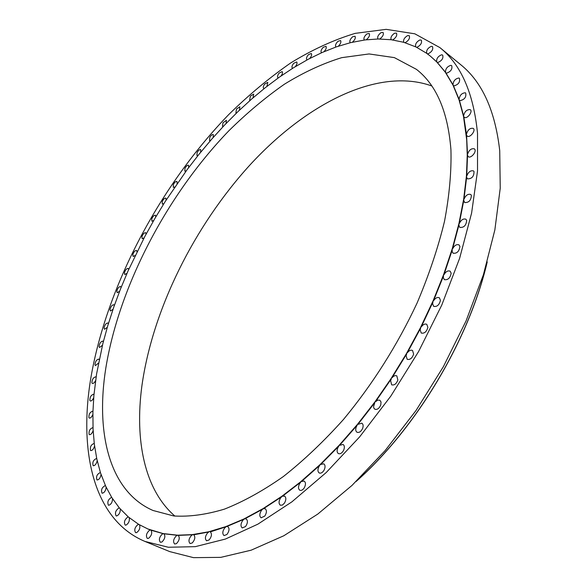 <?xml version="1.0" encoding="UTF-8"?>
<svg xmlns="http://www.w3.org/2000/svg" width="587" height="587" viewBox="0 0 587 587"><rect width="100%" height="100%" fill="white"/><g stroke="black" fill="none" stroke-linecap="round" stroke-linejoin="round"><path stroke-width="0.88" d="M352.347 42.227L352.552 42.073C355.018 39.747 355.832 37.803 355.003 36.24L352.596 36.798C350.145 39.124 349.331 41.068 350.16 42.631L350.3 42.719M350.666 42.624L365.165 39.909L378.16 38.991L391.258 39.74L403.768 42.301L416.036 46.997L426.492 53.19L430.271 56.059L436.816 62.017L445.217 72.084L453.017 85.159L459.034 99.783L463.495 116.365L466.687 139.721L467.252 155.063L466.43 175.946L463.671 199.125L458.946 223.478L452.247 248.741L443.611 274.613L433.118 300.779L420.314 327.994L406.38 353.704L391.015 378.681L375.137 401.611L357.578 424.218L339.242 445.188L320.377 464.295L300.427 481.993L282.046 496.14L263.057 508.621L243.7 519.077L225.746 526.642L208.561 531.807L192.309 534.625L177.714 535.197L163.039 533.561L147.887 528.975L138.635 524.323L128.37 516.993L119.432 508.034L111.824 497.615L105.77 486.388L100.538 472.961L96.818 459.012L94.331 444.161L93.069 429.214L92.907 412.279L93.883 395.477L96.598 373.89L102.842 343.622L107.773 325.675L113.849 306.898L120.548 288.892L128.047 270.959L144.894 236.37L154.939 218.386L165.233 201.495L187.092 169.694L199.044 154.249L212.002 138.826L224.337 125.31L238.153 111.413L251.757 98.939L265.06 87.859L279.163 77.286L293.427 67.806L308.395 59.184L322.175 52.478L336.498 46.821L350.666 42.624M450.933 149.692C447.874 111.618 436.383 84.836 416.44 69.354L394.376 57.621L369.084 53.945L341.693 57.665C322.747 63.484 303.662 72.326 284.453 84.183C265.397 97.493 246.9 112.998 228.952 130.688C167.178 194.723 119.264 285.686 105.821 368.049C95.52 432.67 109.16 491.385 153.031 510.492L173.759 515.966C189.205 516.934 206.081 514.66 224.395 509.142C243.37 501.665 263.013 490.805 283.338 476.556C303.78 460.428 323.826 441.402 343.476 419.478C372.657 384.243 397.179 345.472 417.034 303.156C428.848 275.288 438.005 248.044 444.491 221.409C449.371 195.566 451.52 171.661 450.933 149.692M431.753 85.959C377.815 66.647 306.076 104.082 250.209 164.698C194.231 226.032 152.554 309.54 141.885 385.945C134.665 439.854 144.299 489.617 174.911 516.098M427.255 53.74L428.165 53.777C431.922 51.817 433.367 49.418 432.502 46.578L431.21 46.344C427.629 48.149 426.14 50.497 426.749 53.402L426.492 53.19M148.041 529.041L150.514 530.024L149.546 530.215C146.39 533.157 145.657 535.894 147.33 538.433L148.592 538.323C151.607 535.63 152.422 532.93 151.028 530.222L163.355 533.693L162.328 534.023C159.275 537.12 158.622 539.864 160.361 542.256L161.909 542.028C164.947 538.961 165.622 536.217 163.92 533.803L177.421 535.307L176.342 535.784C173.414 539.013 172.842 541.757 174.632 544.002L176.489 543.621C179.424 540.385 180.004 537.648 178.221 535.395L192.631 534.764L191.509 535.388C188.72 538.712 188.244 541.434 190.063 543.54L192.257 542.96C195.053 539.629 195.537 536.907 193.717 534.801L208.884 531.947L207.732 532.717C205.112 536.114 204.724 538.793 206.573 540.759L209.119 539.945C211.746 536.547 212.134 533.862 210.293 531.895L226.068 526.781L224.894 527.698C222.458 531.125 222.165 533.744 224.014 535.579L226.934 534.486C229.37 531.059 229.671 528.439 227.829 526.612L226.802 526.517L244.023 519.224L242.849 520.28C240.611 523.692 240.413 526.238 242.248 527.933L245.549 526.539C247.787 523.127 247.993 520.574 246.158 518.886L244.794 518.849L262.594 509.237L261.42 510.441C259.403 513.794 259.3 516.252 261.105 517.815L264.803 516.068C266.814 512.715 266.924 510.257 265.126 508.694L263.38 508.768L281.577 496.859L280.417 498.194C278.634 501.452 278.62 503.8 280.373 505.231L282.413 505.062L284.468 503.11C286.258 499.853 286.273 497.505 284.526 496.074L282.376 496.294L300.757 482.147L299.634 483.6C298.086 486.726 298.152 488.942 299.847 490.255C301.38 490.776 302.877 489.932 304.337 487.731C305.886 484.598 305.82 482.382 304.139 481.076L301.557 481.487L319.908 465.212L318.836 466.76C317.523 469.717 317.67 471.794 319.277 472.99C321.008 473.555 322.637 472.572 324.156 470.033C325.469 467.076 325.323 465.007 323.731 463.811L320.7 464.456L338.787 446.193L337.789 447.837C336.703 450.589 336.916 452.511 338.428 453.597C340.372 454.199 342.118 453.061 343.681 450.185C344.752 447.433 344.547 445.518 343.043 444.44L339.565 445.357L357.145 425.304L356.228 427.013C355.37 429.537 355.641 431.284 357.035 432.267C359.2 432.898 361.071 431.614 362.641 428.4C363.492 425.876 363.221 424.13 361.834 423.161L357.901 424.394L374.741 402.763L373.581 406.652L373.868 408.09L374.866 409.249C377.258 409.909 379.231 408.464 380.787 404.92L381.036 402.036L379.848 400.209L377.72 400.136L375.46 401.794L391.331 378.864L390.619 380.64L391.654 384.823C394.288 385.498 396.35 383.905 397.854 380.038L396.819 375.878C395.278 375.196 393.672 375.849 391.999 377.837L406.688 353.895L406.094 355.678L407.187 359.31C410.064 359.985 412.206 358.239 413.63 354.086L412.536 350.468C410.819 349.727 409.073 350.512 407.305 352.831L420.622 328.184L420.153 329.945L421.261 333.049C424.379 333.695 426.588 331.809 427.879 327.392L426.778 324.317C424.885 323.532 423.014 324.457 421.173 327.098L432.942 302.078L432.604 303.795L433.69 306.377C437.051 306.979 439.296 304.961 440.441 300.324L439.369 297.778C437.293 296.949 435.305 298.013 433.419 300.984L443.515 275.912L443.31 277.563L444.337 279.647C447.932 280.19 450.207 278.055 451.161 273.241L450.148 271.179C447.888 270.336 445.812 271.546 443.919 274.819L452.225 250.025L452.159 251.596L453.083 253.217C456.906 253.672 459.188 251.427 459.929 246.489L459.012 244.889C456.576 244.038 454.426 245.388 452.548 248.947L458.997 224.733L459.071 226.2L459.87 227.411C463.913 227.749 466.181 225.415 466.672 220.404L465.887 219.215C463.275 218.386 461.059 219.876 459.239 223.691L463.803 200.336L464.655 202.537C468.896 202.735 471.134 200.321 471.361 195.295L470.73 194.473C467.949 193.681 465.696 195.302 463.965 199.338L466.643 177.105L467.435 178.859C471.875 178.903 474.061 176.43 473.995 171.448L473.548 170.934C470.605 170.201 468.331 171.94 466.716 176.166L467.531 155.284L468.25 156.634C470.811 158.916 477.04 151.556 474.626 149.083L474.369 148.841C471.28 148.181 468.998 150.037 467.531 154.403L466.548 135.054L467.171 136.052C469.776 138.393 476.145 130.505 473.313 128.421L473.269 128.384C470.026 127.827 467.766 129.778 466.467 134.24L463.774 116.586L464.42 117.378C467.127 119.3 473.085 111.603 470.334 109.732L470.158 109.615C466.775 109.453 464.596 111.53 463.62 115.852L459.313 99.995L460.047 100.641C464.588 99.636 466.467 97.09 465.667 93.01L465.271 92.783C461.778 93.069 459.716 95.255 459.093 99.342L453.281 85.379L454.096 85.871C458.462 84.565 460.237 82.041 459.416 78.298L458.792 78.005C455.226 78.724 453.296 80.991 453.003 84.814L445.827 72.781L446.707 73.133C450.882 71.563 452.548 69.068 451.704 65.641L450.853 65.34C447.25 66.448 445.46 68.767 445.489 72.304L437.08 62.229L438.012 62.435C441.989 60.644 443.545 58.194 442.679 55.075L441.607 54.789C438.005 56.257 436.361 58.605 436.691 61.833L430.403 56.169M90.868 377.808C78.548 451.308 93.37 519.811 144.974 541.441L168.337 547.253L195.302 546.651L225.393 539.064L257.891 524.154L291.864 501.878L326.189 472.557L359.611 436.919L390.817 396.108L418.568 351.584L441.776 305.057L459.621 258.309L471.596 213.11L477.517 171L477.517 133.271C473.504 93.017 460.956 64.453 439.868 47.584L414.826 33.811L386.151 29.35L355.186 33.364C333.82 39.821 312.372 49.646 290.836 62.853C269.506 77.66 248.837 94.867 228.827 114.472C160.038 185.448 106.731 285.598 90.868 377.808M96.063 377.324L95.659 376.861C93.311 377.448 92.056 379.444 91.888 382.863L92.342 383.45C93.406 383.663 94.485 382.695 95.593 380.559M99.196 359.67L98.763 359.112C96.554 359.582 95.285 361.497 94.962 364.865L95.439 365.591L98.521 363.052M103.305 341.788L102.857 341.12C100.773 341.48 99.504 343.314 99.034 346.616L99.519 347.497L102.431 345.281M108.353 323.753L107.891 322.975C105.931 323.239 104.655 324.993 104.06 328.221L104.537 329.263L107.274 327.341M114.282 305.666L113.827 304.756C111.978 304.939 110.701 306.605 109.989 309.76L110.451 310.971L113.02 309.32M121.061 287.593L120.614 286.544C118.868 286.654 117.591 288.239 116.784 291.306L117.217 292.693L119.609 291.284M128.641 269.624L128.208 268.413C126.565 268.457 125.295 269.961 124.393 272.933L124.789 274.503L127.012 273.322M136.984 251.808L136.58 250.444C135.032 250.422 133.763 251.845 132.779 254.721L133.124 256.475L135.186 255.499M146.038 234.235L145.679 232.694C144.211 232.613 142.957 233.956 141.9 236.73L142.179 238.682L144.086 237.889M155.775 216.963L155.46 215.231C154.08 215.099 152.833 216.368 151.717 219.032L151.923 221.189L153.677 220.558M166.143 200.064L165.894 198.127C164.595 197.951 163.362 199.14 162.195 201.693L162.313 204.056L163.92 203.572M177.113 183.599L176.944 181.442C175.711 181.229 174.493 182.344 173.282 184.78L173.304 187.356L174.772 186.996M188.632 167.64L188.552 165.255C187.392 165.006 186.189 166.04 184.949 168.359L184.861 171.155L186.196 170.912M200.666 152.246L200.695 149.619C199.602 149.34 198.421 150.301 197.151 152.495L196.938 155.518L198.149 155.372M213.169 137.505L213.33 134.614C212.296 134.306 211.129 135.193 209.845 137.263L209.5 140.52L210.586 140.454M226.098 123.468L226.406 120.306L222.994 122.734L222.495 126.227L223.464 126.227M239.401 110.217L239.878 106.768L236.539 108.977L235.886 112.719L236.744 112.77M253.034 97.831L253.694 94.089L250.444 96.07L249.614 100.061L250.37 100.157M266.931 86.384L267.804 82.334L264.649 84.095C263.284 86.091 262.947 87.507 263.636 88.351L264.289 88.476M281.048 75.965C282.486 73.933 282.861 72.472 282.149 71.592L279.096 73.14C277.57 75.217 277.167 76.721 277.886 77.653L278.443 77.8M295.305 66.647C296.956 64.519 297.411 62.956 296.677 61.951L293.727 63.293C292.033 65.443 291.563 67.028 292.304 68.063L292.766 68.217M309.65 58.524C311.514 56.315 312.064 54.642 311.301 53.498L308.476 54.635C306.605 56.851 306.047 58.524 306.818 59.676L307.192 59.83M323.987 51.685L324.039 51.641C326.101 49.381 326.739 47.613 325.954 46.336L323.261 47.276C321.199 49.535 320.568 51.304 321.353 52.573L321.647 52.713M338.251 46.226L338.376 46.124C340.636 43.82 341.355 41.963 340.548 40.547L337.995 41.295C335.742 43.592 335.023 45.448 335.837 46.865L336.05 46.982M366.171 39.784L366.471 39.593C369.142 37.267 370.052 35.235 369.208 33.503L366.963 33.885C364.307 36.218 363.397 38.25 364.241 39.975L364.307 40.026M379.613 38.984L380.031 38.779C382.907 36.467 383.92 34.354 383.069 32.432L380.992 32.659C378.116 34.971 377.111 37.084 377.969 38.991M392.578 39.916L393.099 39.711C396.203 37.436 397.318 35.242 396.452 33.121L394.559 33.202C391.529 35.396 390.399 37.575 391.162 39.725M404.927 42.646L405.566 42.469C408.89 40.276 410.115 38.001 409.242 35.66L407.539 35.609C404.362 37.671 403.1 39.901 403.768 42.301M416.528 47.239L417.306 47.143C420.842 45.045 422.178 42.704 421.305 40.129L419.8 39.967C416.41 41.934 415.038 44.23 415.699 46.865M138.892 524.44L138.033 524.514C134.805 527.265 133.99 529.98 135.597 532.658L136.595 532.644C139.464 530.465 140.44 527.867 139.501 524.837M128.458 517.037L127.841 517.044C124.554 519.59 123.674 522.276 125.192 525.094L125.948 525.138C128.648 523.443 129.749 520.97 129.243 517.719M119.403 507.997L118.97 507.968C115.654 510.294 114.707 512.928 116.131 515.892L116.674 515.966C119.205 514.704 120.401 512.378 120.262 508.988M111.75 497.497L111.435 497.431C108.096 499.515 107.098 502.105 108.426 505.202L108.771 505.275C111.126 504.409 112.388 502.245 112.572 498.781M105.44 485.662L105.212 485.588C101.881 487.415 100.825 489.947 102.057 493.175L102.233 493.234C104.398 492.72 105.711 490.725 106.174 487.247M100.443 472.645L100.296 472.572C96.98 474.142 95.879 476.607 97.002 479.968L97.031 479.983C99.012 479.799 100.355 477.979 101.059 474.523M96.73 458.594L96.561 458.498C93.392 459.834 92.254 462.226 93.135 465.674L93.23 465.726C95.021 465.689 96.341 464.031 97.2 460.751M94.265 443.647L94.037 443.493C91.051 444.645 89.884 446.964 90.515 450.442L90.721 450.574C92.328 450.618 93.612 449.114 94.573 446.061M93.01 427.923L92.731 427.703C89.921 428.701 88.718 430.939 89.129 434.431L89.415 434.651C90.868 434.754 92.108 433.397 93.142 430.579M92.922 411.553L92.592 411.267C89.95 412.111 88.725 414.268 88.923 417.753L89.283 418.083C90.589 418.238 91.777 417.012 92.856 414.429M93.957 394.655L93.582 394.281C91.095 394.985 89.848 397.069 89.855 400.525L90.273 400.98C91.447 401.163 92.592 400.077 93.693 397.722M144.974 541.441L169.753 551.611L193.527 557.65L220.837 557.356L251.17 550.18L283.8 535.77L317.78 514.08L351.987 485.434L385.175 450.53L416.044 410.474L443.368 366.692L466.093 320.847L483.417 274.709L494.848 229.979L500.234 188.207L499.728 150.661C495.142 110.51 482.096 81.813 460.575 64.577L439.868 47.584M357.71 479.946C416.601 427.116 468.066 340.937 486.638 264.033M487.239 261.905C468.932 340.078 416.278 428.275 356.118 481.494"/></g></svg>
